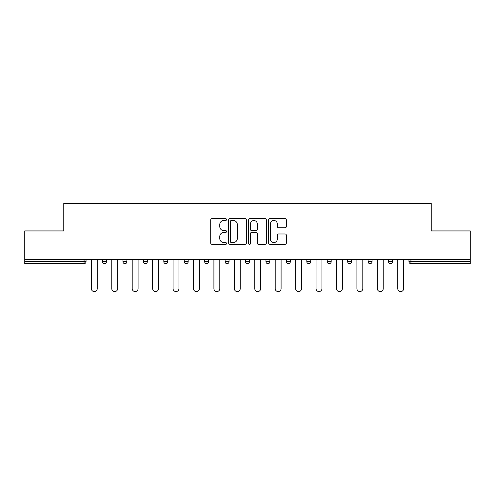 <?xml version="1.0" encoding="UTF-8"?>
<svg xmlns="http://www.w3.org/2000/svg" width="495" height="495" viewBox="0 0 495 495"><rect width="100%" height="100%" fill="white"/><g stroke="black" fill="none" stroke-linecap="round" stroke-linejoin="round"><path stroke-width="0.74" d="M226.549 219.57A0.897 0.897 0 0 0 225.646 218.672L211.99 218.672A1.287 1.287 0 0 0 210.703 219.953L210.703 243.095A1.287 1.287 0 0 0 211.99 244.375L225.646 244.375A0.897 0.897 0 0 0 226.549 243.478A0.897 0.897 0 0 0 225.646 242.581L223.882 242.581A4.115 4.115 0 0 1 219.768 238.466L219.768 236.536A4.115 4.115 0 0 1 223.882 232.421L225.646 232.421A0.897 0.897 0 0 0 226.549 231.524A0.897 0.897 0 0 0 225.646 230.627L223.882 230.627A4.115 4.115 0 0 1 219.768 226.512L219.768 224.582A4.115 4.115 0 0 1 223.882 220.467L225.646 220.467A0.897 0.897 0 0 0 226.549 219.57M285.064 227.731A1.287 1.287 0 0 0 286.351 226.444L286.351 219.953A1.287 1.287 0 0 0 285.064 218.672L269.899 218.672A1.287 1.287 0 0 0 268.612 219.953L268.612 243.095A1.287 1.287 0 0 0 269.899 244.375L285.064 244.375A1.287 1.287 0 0 0 286.351 243.095L286.351 235.249A1.287 1.287 0 0 0 285.064 233.968L278.574 233.968A1.287 1.287 0 0 0 277.287 235.249L277.287 239.141A3.44 3.44 0 0 1 273.853 242.581A3.44 3.44 0 0 1 270.412 239.141L270.412 223.907A3.44 3.44 0 0 1 273.853 220.467A3.44 3.44 0 0 1 277.287 223.907L277.287 226.444A1.287 1.287 0 0 0 278.574 227.731L285.064 227.731M24.75 259.615L24.75 230.936L63.775 230.936L63.775 203.433L431.225 203.433L431.225 230.936L470.25 230.936L470.25 259.615L24.75 259.615L24.75 261.707L84.07 261.707L84.07 259.615M246.374 219.953A1.287 1.287 0 0 0 245.087 218.672L229.921 218.672A1.287 1.287 0 0 0 228.634 219.953L228.634 243.095A1.287 1.287 0 0 0 229.921 244.375L245.087 244.375A1.287 1.287 0 0 0 246.374 243.095L246.374 219.953M249.913 218.672L265.079 218.672A1.287 1.287 0 0 1 266.366 219.953L266.366 243.095A1.287 1.287 0 0 1 265.079 244.375L258.588 244.375A1.287 1.287 0 0 1 257.301 243.095L257.301 233.708A1.287 1.287 0 0 0 256.014 232.421L251.708 232.421A1.287 1.287 0 0 0 250.427 233.708L250.427 243.478A0.897 0.897 0 0 1 249.523 244.375A0.897 0.897 0 0 1 248.626 243.478L248.626 219.953A1.287 1.287 0 0 1 249.913 218.672M84.07 263.674A1.961 1.961 0 0 0 86.037 261.707L84.07 261.707L84.07 263.674A1.961 1.961 0 0 0 86.037 261.707L86.037 259.615L86.037 261.707A1.961 1.961 0 0 1 84.07 263.674L24.75 263.674L24.75 261.707M470.25 259.615L470.25 263.674L410.93 263.674A1.961 1.961 0 0 1 408.963 261.707L408.963 259.615M102.533 259.615L102.533 261.707L102.533 259.615M104.501 263.674A1.961 1.961 0 0 1 102.533 261.707A1.961 1.961 0 0 0 104.501 263.674A1.961 1.961 0 0 0 106.462 261.707L106.462 259.615L106.462 261.707A1.961 1.961 0 0 1 104.501 263.674A1.961 1.961 0 0 1 102.533 261.707L106.462 261.707A1.961 1.961 0 0 1 104.501 263.674M122.964 259.615L122.964 261.707L122.964 259.615M126.893 259.615L126.893 261.707A1.961 1.961 0 0 1 124.926 263.674A1.961 1.961 0 0 1 122.964 261.707A1.961 1.961 0 0 0 124.926 263.674A1.961 1.961 0 0 0 126.893 261.707A1.961 1.961 0 0 1 124.926 263.674A1.961 1.961 0 0 1 122.964 261.707L126.893 261.707M143.395 259.615L143.395 261.707L143.395 259.615M147.324 259.615L147.324 261.707A1.961 1.961 0 0 1 145.357 263.674A1.961 1.961 0 0 1 143.395 261.707A1.961 1.961 0 0 0 145.357 263.674A1.961 1.961 0 0 0 147.324 261.707A1.961 1.961 0 0 1 145.357 263.674A1.961 1.961 0 0 1 143.395 261.707L147.324 261.707M167.749 259.615L167.749 261.707L163.82 261.707A1.961 1.961 0 0 0 165.788 263.674A1.961 1.961 0 0 1 163.82 261.707L163.82 259.615M184.251 259.615L184.251 261.707L184.251 259.615M188.18 259.615L188.18 261.707L188.18 259.615M204.676 259.615L204.676 261.707L204.676 259.615M208.605 259.615L208.605 261.707A1.961 1.961 0 0 1 206.644 263.674A1.961 1.961 0 0 1 204.676 261.707A1.961 1.961 0 0 0 206.644 263.674A1.961 1.961 0 0 1 204.676 261.707L208.605 261.707A1.961 1.961 0 0 1 206.644 263.674M225.107 259.615L225.107 261.707L225.107 259.615M229.037 259.615L229.037 261.707A1.961 1.961 0 0 1 227.069 263.674A1.961 1.961 0 0 1 225.107 261.707A1.961 1.961 0 0 0 227.069 263.674A1.961 1.961 0 0 0 229.037 261.707A1.961 1.961 0 0 1 227.069 263.674A1.961 1.961 0 0 1 225.107 261.707L229.037 261.707M245.539 259.615L245.539 261.707L245.539 259.615M249.461 259.615L249.461 261.707A1.961 1.961 0 0 1 247.5 263.674A1.961 1.961 0 0 1 245.539 261.707L249.461 261.707A1.961 1.961 0 0 1 247.5 263.674M265.964 259.615L265.964 261.707L265.964 259.615M269.893 259.615L269.893 261.707L269.893 259.615M286.395 259.615L286.395 261.707L286.395 259.615M290.324 259.615L290.324 261.707L290.324 259.615M306.82 259.615L306.82 261.707L306.82 259.615M310.749 259.615L310.749 261.707A1.961 1.961 0 0 1 308.787 263.674A1.961 1.961 0 0 1 306.82 261.707A1.961 1.961 0 0 0 308.787 263.674A1.961 1.961 0 0 0 310.749 261.707A1.961 1.961 0 0 1 308.787 263.674A1.961 1.961 0 0 1 306.82 261.707L310.749 261.707M329.212 263.674A1.961 1.961 0 0 0 331.18 261.707L331.18 259.615L331.18 261.707A1.961 1.961 0 0 1 329.212 263.674A1.961 1.961 0 0 1 327.251 261.707L327.251 259.615M347.676 259.615L347.676 261.707L347.676 259.615M351.605 259.615L351.605 261.707A1.961 1.961 0 0 1 349.643 263.674A1.961 1.961 0 0 1 347.676 261.707A1.961 1.961 0 0 0 349.643 263.674A1.961 1.961 0 0 1 347.676 261.707L351.605 261.707A1.961 1.961 0 0 1 349.643 263.674M372.036 259.615L372.036 261.707A1.961 1.961 0 0 1 370.074 263.674A1.961 1.961 0 0 1 368.107 261.707L368.107 259.615M392.467 259.615L392.467 261.707A1.961 1.961 0 0 1 390.499 263.674A1.961 1.961 0 0 1 388.538 261.707L388.538 259.615M167.749 261.707A1.961 1.961 0 0 1 165.788 263.674A1.961 1.961 0 0 0 167.749 261.707A1.961 1.961 0 0 1 165.788 263.674A1.961 1.961 0 0 1 163.82 261.707M186.213 263.674A1.961 1.961 0 0 1 184.251 261.707A1.961 1.961 0 0 0 186.213 263.674A1.961 1.961 0 0 0 188.18 261.707A1.961 1.961 0 0 1 186.213 263.674A1.961 1.961 0 0 1 184.251 261.707L188.18 261.707A1.961 1.961 0 0 1 186.213 263.674M267.931 263.674A1.961 1.961 0 0 1 265.964 261.707L269.893 261.707A1.961 1.961 0 0 1 267.931 263.674A1.961 1.961 0 0 0 269.893 261.707M288.356 263.674A1.961 1.961 0 0 1 286.395 261.707A1.961 1.961 0 0 0 288.356 263.674A1.961 1.961 0 0 0 290.324 261.707A1.961 1.961 0 0 1 288.356 263.674A1.961 1.961 0 0 1 286.395 261.707L290.324 261.707M231.338 220.467A0.897 0.897 0 0 0 230.435 221.37L230.435 241.678A0.897 0.897 0 0 0 231.338 242.581L233.201 242.581A4.115 4.115 0 0 0 237.315 238.466L237.315 224.582A4.115 4.115 0 0 0 233.201 220.467L231.338 220.467M257.301 223.975A3.44 3.44 0 0 0 253.861 220.535A3.44 3.44 0 0 0 250.427 223.975L250.427 229.34A1.287 1.287 0 0 0 251.708 230.627L256.014 230.627A1.287 1.287 0 0 0 257.301 229.34L257.301 223.975M91.34 288.622L91.34 259.615L91.34 288.622A2.945 2.945 0 0 0 94.285 291.567A2.945 2.945 0 0 0 97.23 288.622L97.23 259.615M111.765 288.622L111.765 259.615L111.765 288.622A2.945 2.945 0 0 0 114.716 291.567A2.945 2.945 0 0 0 117.662 288.622L117.662 259.615M132.196 288.622L132.196 259.615L132.196 288.622A2.945 2.945 0 0 0 135.141 291.567A2.945 2.945 0 0 0 138.086 288.622L138.086 259.615M152.627 288.622L152.627 259.615L152.627 288.622A2.945 2.945 0 0 0 155.572 291.567A2.945 2.945 0 0 0 158.518 288.622L158.518 259.615M173.052 288.622L173.052 259.615L173.052 288.622A2.945 2.945 0 0 0 175.997 291.567A2.945 2.945 0 0 0 178.949 288.622L178.949 259.615M193.483 288.622L193.483 259.615L193.483 288.622A2.945 2.945 0 0 0 196.428 291.567A2.945 2.945 0 0 0 199.374 288.622L199.374 259.615M213.908 288.622L213.908 259.615L213.908 288.622A2.945 2.945 0 0 0 216.86 291.567A2.945 2.945 0 0 0 219.805 288.622L219.805 259.615M234.339 288.622L234.339 259.615L234.339 288.622A2.945 2.945 0 0 0 237.284 291.567A2.945 2.945 0 0 0 240.23 288.622L240.23 259.615M254.77 288.622L254.77 259.615L254.77 288.622A2.945 2.945 0 0 0 257.716 291.567A2.945 2.945 0 0 0 260.661 288.622L260.661 259.615M275.195 288.622L275.195 259.615L275.195 288.622A2.945 2.945 0 0 0 278.14 291.567A2.945 2.945 0 0 0 281.092 288.622L281.092 259.615M295.626 288.622L295.626 259.615L295.626 288.622A2.945 2.945 0 0 0 298.572 291.567A2.945 2.945 0 0 0 301.517 288.622L301.517 259.615M316.051 288.622L316.051 259.615L316.051 288.622A2.945 2.945 0 0 0 319.003 291.567A2.945 2.945 0 0 0 321.948 288.622L321.948 259.615M336.482 288.622L336.482 259.615L336.482 288.622A2.945 2.945 0 0 0 339.428 291.567A2.945 2.945 0 0 0 342.373 288.622L342.373 259.615M356.914 288.622L356.914 259.615L356.914 288.622A2.945 2.945 0 0 0 359.859 291.567A2.945 2.945 0 0 0 362.804 288.622L362.804 259.615M377.339 288.622L377.339 259.615L377.339 288.622A2.945 2.945 0 0 0 380.284 291.567A2.945 2.945 0 0 0 383.235 288.622L383.235 259.615M397.77 288.622L397.77 259.615L397.77 288.622A2.945 2.945 0 0 0 400.715 291.567A2.945 2.945 0 0 0 403.66 288.622L403.66 259.615M410.93 259.615L410.93 261.707L470.25 261.707M408.963 261.707L410.93 261.707L410.93 263.674M331.18 261.707L327.251 261.707M370.074 263.674A1.961 1.961 0 0 0 372.036 261.707L368.107 261.707M390.499 263.674A1.961 1.961 0 0 0 392.467 261.707L388.538 261.707"/></g></svg>
